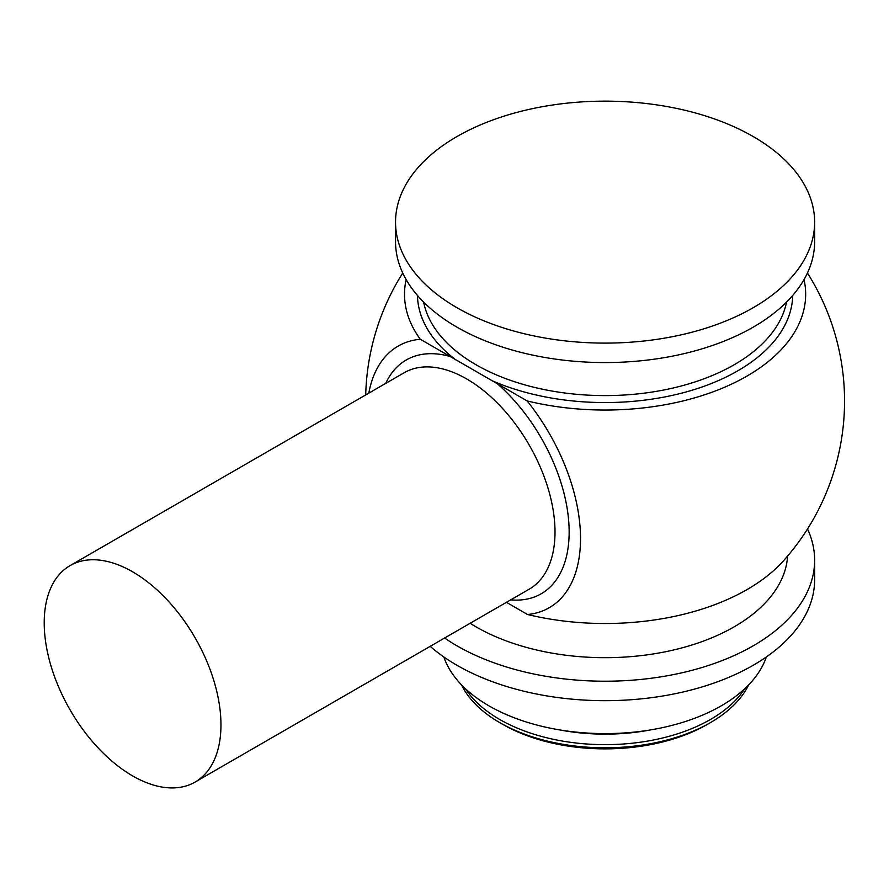 <?xml version="1.0" encoding="UTF-8"?>
<svg xmlns="http://www.w3.org/2000/svg" width="889" height="889" viewBox="0 0 889 889"><rect width="100%" height="100%" fill="white"/><g stroke="black" fill="none" stroke-linecap="round" stroke-linejoin="round"><path stroke-width="1.33" d="M710.489 722.59L707.311 724.424A144.563 83.455 180 0 1 502.874 724.424L499.685 722.59A149.063 86.055 0 0 0 710.489 722.59A149.063 86.055 0 0 0 748.66 684.874M456.913 307.672A209.548 120.982 0 0 0 685.286 333.897A209.548 120.982 0 0 0 814.635 222.128A209.548 120.982 0 0 0 753.261 136.584A209.548 120.982 0 0 0 524.899 110.358A209.548 120.982 0 0 0 395.538 222.128A209.548 120.982 0 0 0 456.913 307.672M368.802 393.16A151.063 87.211 60 0 1 420.286 339.254L527.121 400.928A151.063 87.211 60 0 1 527.533 614.51L506.43 602.32M443.844 656.96A164.309 94.856 0 0 0 488.906 705.822A164.309 94.856 0 0 0 653.037 729.48A164.309 94.856 0 0 0 766.34 656.96M465.48 688.764A149.063 86.055 0 0 0 499.696 719.457A149.063 86.055 0 0 0 710.489 719.457A149.063 86.055 0 0 0 744.704 688.764M461.524 684.874A149.063 86.055 0 0 0 499.685 722.59A149.063 86.055 0 0 0 499.696 722.59M527.121 400.928A200.57 115.803 0 0 0 726.369 386.471A200.57 115.803 0 0 0 804.045 279.557M406.14 279.557A200.57 115.803 0 0 0 420.286 339.254M470.125 623.278A182.634 105.447 0 0 0 475.948 626.801A182.634 105.447 0 0 0 671.917 650.37A182.634 105.447 0 0 0 787.61 556.058M527.533 614.51A200.792 115.926 0 0 0 783.431 560.848A239.463 239.463 0 0 0 807.445 273.012M430.198 646.336A209.548 120.982 0 0 0 456.913 665.239A209.548 120.982 0 0 0 685.286 691.464A209.548 120.982 0 0 0 814.635 579.695L814.635 560.237A209.548 120.982 0 0 0 807.523 528.966M444.6 638.024A209.548 120.982 0 0 0 456.913 645.781A209.548 120.982 0 0 0 685.286 672.006A209.548 120.982 0 0 0 814.635 560.237M395.538 222.128L395.538 241.586A209.548 120.982 0 0 0 456.913 327.13A209.548 120.982 0 0 0 685.286 353.355A209.548 120.982 0 0 0 814.635 241.586L814.635 222.128M61.663 693.776A124.982 72.153 -120 0 0 195.08 782.076A124.982 72.153 -120 0 0 195.08 637.769A124.982 72.153 -120 0 0 70.098 565.604A124.982 72.153 -120 0 0 61.663 693.776M497.24 383.67A134.972 77.932 60 0 1 569.149 532A134.972 77.932 60 0 1 510.708 599.853M70.098 565.604L404.151 372.747A124.982 72.153 60 0 1 500.463 406.229A124.982 72.153 60 0 1 555.014 532A124.982 72.153 60 0 1 529.133 589.218L195.08 782.076M385.726 383.381A134.972 77.932 60 0 1 450.178 356.5M491.25 380.348A187.635 108.325 0 0 0 737.77 370.835A187.635 108.325 0 0 0 792.71 295.459M417.463 295.459A187.635 108.325 0 0 0 455.935 359.967M786.554 302.082A182.634 105.447 180 0 1 734.236 364.712A182.634 105.447 180 0 1 475.948 364.712A182.634 105.447 180 0 1 423.631 302.082M559.214 729.825A144.229 83.266 0 0 0 650.97 729.825M402.739 273.012A239.463 239.463 0 0 0 365.712 394.938"/></g></svg>
